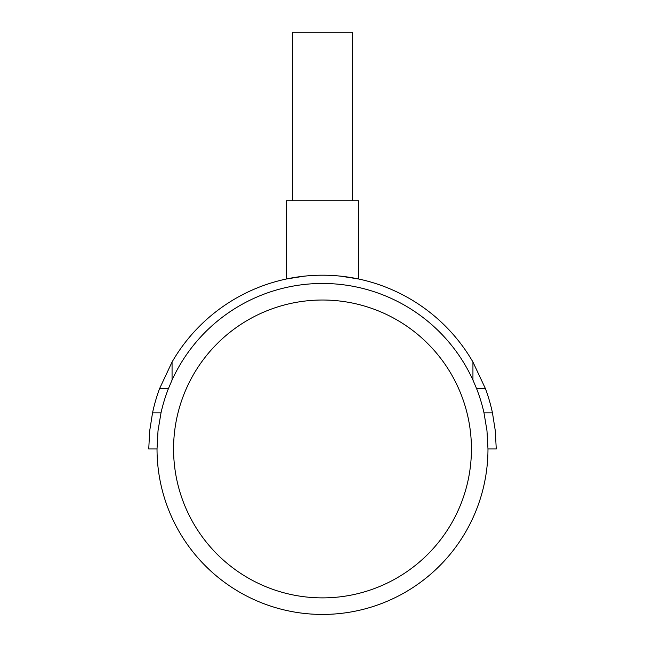 <?xml version="1.0" encoding="UTF-8"?>
<svg xmlns="http://www.w3.org/2000/svg" width="645" height="645" viewBox="0 0 645 645"><rect width="100%" height="100%" fill="white"/><g stroke="black" fill="none" stroke-linecap="round" stroke-linejoin="round"><path stroke-width="0.97" d="M471.431 448.952A148.93 148.93 0 0 0 322.5 300.022A148.93 148.93 0 0 0 173.57 448.952A148.93 148.93 0 0 0 322.5 597.883A148.93 148.93 0 0 0 471.431 448.952M352.589 200.74L352.589 32.25L292.411 32.25L292.411 200.74M340.552 276.141L358.604 278.995L358.604 200.74L286.396 200.74L286.396 278.995L304.448 276.141M358.604 278.995C359.072 279.092 341.826 275.084 322.5 275.205C303.174 275.084 285.928 279.092 286.396 278.995M161.008 412.848L158.017 430.796L157.025 448.952L148.745 448.952L149.696 430.804L152.542 412.848A173.755 173.755 0 0 1 159.5 388.782L168.353 388.782A165.475 165.475 0 0 0 161.008 412.848L152.542 412.848M492.457 412.848L495.304 430.804L496.255 448.952L487.975 448.952L486.983 430.796L483.992 412.848A165.475 165.475 0 0 0 476.647 388.782L485.5 388.782A173.755 173.755 0 0 1 492.457 412.848L483.992 412.848M157.025 448.952A165.475 165.475 0 0 0 322.5 614.435A165.475 165.475 0 0 0 487.975 448.952M476.647 388.782L472.938 380.018L472.938 362.014L485.5 388.782M159.5 388.782L172.062 362.014L172.062 380.018L168.353 388.782M472.938 362.014A173.755 173.755 0 0 0 172.062 362.014M172.062 380.018A165.475 165.475 0 0 1 472.938 380.018"/></g></svg>
